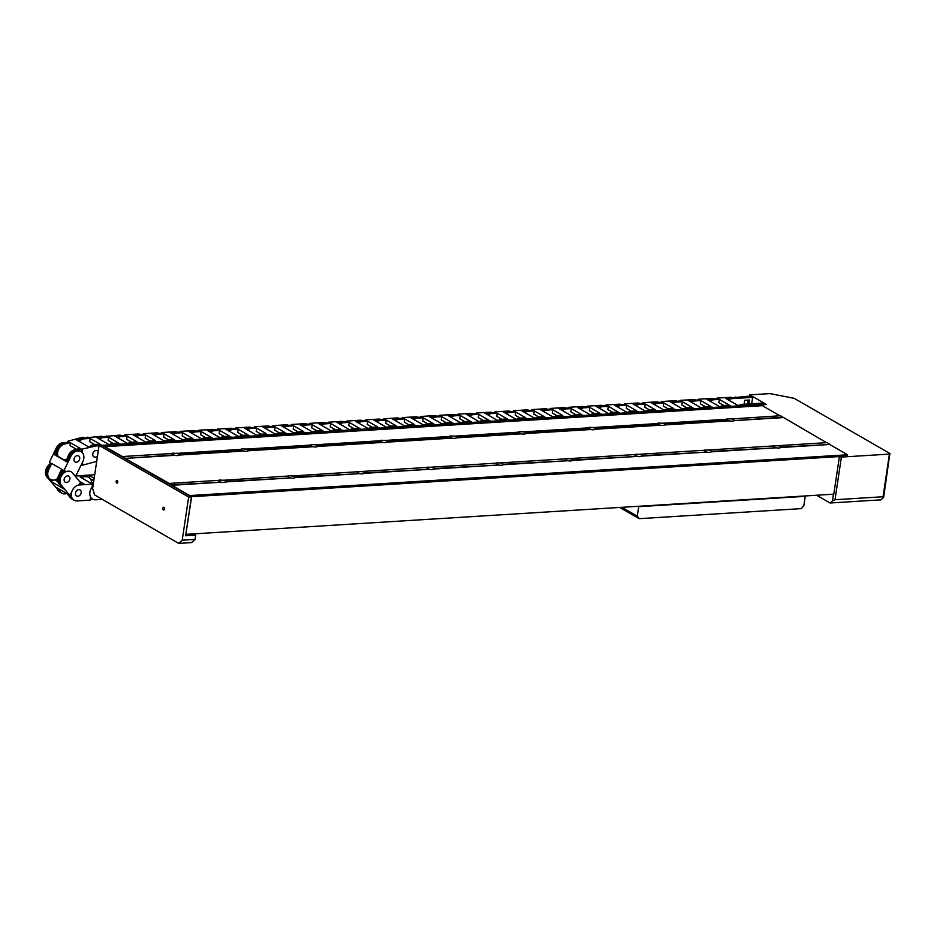 <?xml version="1.0" encoding="UTF-8"?>
<svg xmlns="http://www.w3.org/2000/svg" width="937" height="937" viewBox="0 0 937 937"><rect width="100%" height="100%" fill="white"/><g stroke="black" fill="none" stroke-linecap="round" stroke-linejoin="round"><path stroke-width="1.41" d="M164.397 509.096A1.405 0.796 -93.5 0 0 163.53 507.245A1.405 0.796 -93.5 0 0 162.839 508.194A1.405 0.796 -93.5 0 0 163.706 510.056A1.405 0.796 -93.5 0 0 164.397 509.096M117.746 482.204A1.405 0.796 -93.5 0 0 116.879 480.353A1.405 0.796 -93.5 0 0 116.188 481.313A1.405 0.796 -93.5 0 0 117.055 483.164A1.405 0.796 -93.5 0 0 117.746 482.204M193.818 533.867A5.634 3.198 -93.5 0 0 194.591 534.5L195.716 535.144L195.072 539.407L191.558 542.593L178.698 543.39L182.211 540.204L195.072 539.407M195.716 535.144L185.62 535.765L191.441 496.856L101.864 445.227L99.088 445.403L92.634 488.587L94.719 494.994L178.698 543.39M182.211 540.204L188.665 497.02L191.441 496.856M188.665 497.02L99.088 445.403M176.332 453.203A3.713 1.078 -171.5 0 1 178.194 453.883A3.713 1.078 -171.5 0 1 178.826 454.621A3.713 1.078 -171.5 0 1 178.815 454.632L178.721 455.077A3.713 1.078 -171.5 0 1 174.341 455.347L173.966 454.937A3.713 1.078 -171.5 0 1 172.092 454.258A3.713 1.078 -171.5 0 1 171.471 453.52A3.713 1.078 -171.5 0 1 171.471 453.508L171.483 453.695A3.713 1.078 -171.5 0 1 175.851 453.426L240.879 449.397A3.713 1.078 -171.5 0 1 245.26 449.128L310.276 445.098A3.713 1.078 -171.5 0 1 314.656 444.817L379.672 440.788A3.713 1.078 -171.5 0 1 384.053 440.519L449.069 436.49A3.713 1.078 -171.5 0 1 453.449 436.22L518.466 432.18A3.713 1.078 -171.5 0 1 522.846 431.91L587.862 427.881A3.713 1.078 -171.5 0 1 592.243 427.612L657.259 423.583A3.713 1.078 -171.5 0 1 661.639 423.301L726.667 419.272A3.713 1.078 -171.5 0 1 731.036 419.003L780.439 415.747L782.934 417.176L733.905 420.654A3.713 1.078 -171.5 0 1 729.525 420.924L729.15 420.514A3.713 1.078 -171.5 0 1 727.276 419.835A3.713 1.078 -171.5 0 1 726.655 419.097A3.713 1.078 -171.5 0 1 726.655 419.073M174.341 455.347L125.171 458.404L171.694 484.851L220.991 482.239A3.713 1.078 -171.5 0 0 225.372 481.958L225.477 481.524A3.713 1.078 -171.5 0 1 225.477 481.524L290.388 477.929A3.713 1.078 -171.5 0 0 294.768 477.659L294.874 477.214A3.713 1.078 -171.5 0 1 294.874 477.214L359.785 473.63A3.713 1.078 -171.5 0 0 364.165 473.361L364.27 472.916A3.713 1.078 -171.5 0 1 364.27 472.916L429.181 469.32A3.713 1.078 -171.5 0 0 433.562 469.05L433.667 468.605A3.713 1.078 -171.5 0 1 433.667 468.605L498.589 465.021A3.713 1.078 -171.5 0 0 502.958 464.752L503.064 464.307A3.713 1.078 -171.5 0 1 503.064 464.307L567.986 460.723A3.713 1.078 -171.5 0 0 572.366 460.442L572.46 460.008A3.713 1.078 -171.5 0 1 572.46 460.008L637.383 456.413A3.713 1.078 -171.5 0 0 641.763 456.143L641.857 455.698A3.713 1.078 -171.5 0 1 641.857 455.698L706.779 452.114A3.713 1.078 -171.5 0 0 711.16 451.845L711.253 451.4A3.713 1.078 -171.5 0 1 711.253 451.4L776.176 447.804A3.713 1.078 -171.5 0 0 780.556 447.535L780.662 447.09A3.713 1.078 -171.5 0 1 780.662 447.09L829.725 444.489L780.556 447.535M220.617 481.817A3.713 1.078 -171.5 0 1 218.743 481.138A3.713 1.078 -171.5 0 1 218.122 480.4A3.713 1.078 -171.5 0 1 218.122 480.388L218.134 480.587A3.713 1.078 -171.5 0 1 222.514 480.318L287.518 476.09A3.713 1.078 -171.5 0 1 287.518 476.09L287.53 476.277A3.713 1.078 -171.5 0 1 291.911 476.008L356.927 471.779A3.713 1.078 -171.5 0 1 356.927 471.779A3.713 1.078 -171.5 0 0 357.536 472.541A3.713 1.078 -171.5 0 0 359.41 473.22M222.983 480.084A3.713 1.078 -171.5 0 1 224.857 480.763A3.713 1.078 -171.5 0 1 225.477 481.501M245.728 448.893A3.713 1.078 -171.5 0 1 247.602 449.573A3.713 1.078 -171.5 0 1 248.223 450.31A3.713 1.078 -171.5 0 1 248.211 450.334L248.118 450.779A3.713 1.078 -171.5 0 1 243.737 451.048L243.362 450.638A3.713 1.078 -171.5 0 1 241.488 449.959A3.713 1.078 -171.5 0 1 240.868 449.221A3.713 1.078 -171.5 0 1 240.868 449.198M290.013 477.519A3.713 1.078 -171.5 0 1 288.139 476.839A3.713 1.078 -171.5 0 1 287.518 476.101M292.379 475.785A3.713 1.078 -171.5 0 1 294.253 476.464A3.713 1.078 -171.5 0 1 294.874 477.202M315.125 444.595A3.713 1.078 -171.5 0 1 316.999 445.274A3.713 1.078 -171.5 0 1 317.62 446.012L317.514 446.469A3.713 1.078 -171.5 0 1 313.134 446.738L312.759 446.328A3.713 1.078 -171.5 0 1 310.885 445.649A3.713 1.078 -171.5 0 1 310.264 444.911A3.713 1.078 -171.5 0 1 310.264 444.899M317.62 446.012A3.713 1.078 -171.5 0 1 317.62 446.024L382.155 442.03A3.713 1.078 -171.5 0 1 380.281 441.35A3.713 1.078 -171.5 0 1 379.661 440.613A3.713 1.078 -171.5 0 1 379.672 440.589M356.927 471.779L356.927 471.979A3.713 1.078 -171.5 0 1 361.307 471.709L361.776 471.475A3.713 1.078 -171.5 0 1 363.65 472.154A3.713 1.078 -171.5 0 1 364.27 472.892M384.521 440.296A3.713 1.078 -171.5 0 1 386.395 440.976A3.713 1.078 -171.5 0 1 387.016 441.714L386.911 442.17A3.713 1.078 -171.5 0 1 382.53 442.44L382.155 442.03M387.016 441.714A3.713 1.078 -171.5 0 1 387.016 441.725L451.552 437.72A3.713 1.078 -171.5 0 1 449.69 437.04A3.713 1.078 -171.5 0 1 449.057 436.302A3.713 1.078 -171.5 0 1 449.069 436.291M428.806 468.91A3.713 1.078 -171.5 0 1 426.944 468.231A3.713 1.078 -171.5 0 1 426.312 467.493A3.713 1.078 -171.5 0 1 426.323 467.481L361.776 471.475M498.203 464.611A3.713 1.078 -171.5 0 1 496.341 463.932A3.713 1.078 -171.5 0 1 495.72 463.194L431.172 467.176A3.713 1.078 -171.5 0 1 433.046 467.856A3.713 1.078 -171.5 0 1 433.667 468.594M453.918 435.986A3.713 1.078 -171.5 0 1 455.792 436.665A3.713 1.078 -171.5 0 1 456.413 437.403L456.307 437.86A3.713 1.078 -171.5 0 1 451.927 438.141L451.552 437.72M456.413 437.403A3.713 1.078 -171.5 0 1 456.413 437.427L520.949 433.421A3.713 1.078 -171.5 0 1 519.086 432.742A3.713 1.078 -171.5 0 1 518.466 432.004A3.713 1.078 -171.5 0 1 518.466 431.992M495.72 463.194A3.713 1.078 -171.5 0 1 495.72 463.171L495.72 463.37A3.713 1.078 -171.5 0 1 500.1 463.101L500.581 462.878A3.713 1.078 -171.5 0 1 502.443 463.557A3.713 1.078 -171.5 0 1 503.064 464.295M523.326 431.688A3.713 1.078 -171.5 0 1 525.188 432.367A3.713 1.078 -171.5 0 1 525.809 433.105L525.704 433.562A3.713 1.078 -171.5 0 1 521.323 433.831L520.949 433.421M525.809 433.105A3.713 1.078 -171.5 0 1 525.809 433.117L590.345 429.123A3.713 1.078 -171.5 0 1 588.483 428.443A3.713 1.078 -171.5 0 1 587.862 427.705A3.713 1.078 -171.5 0 1 587.862 427.682M567.599 460.301A3.713 1.078 -171.5 0 1 565.737 459.622A3.713 1.078 -171.5 0 1 565.116 458.884A3.713 1.078 -171.5 0 1 565.116 458.872L500.581 462.878M637.008 456.003A3.713 1.078 -171.5 0 1 635.134 455.323A3.713 1.078 -171.5 0 1 634.513 454.586L569.977 458.568A3.713 1.078 -171.5 0 1 571.839 459.247A3.713 1.078 -171.5 0 1 572.46 459.985M592.723 427.377A3.713 1.078 -171.5 0 1 594.585 428.057A3.713 1.078 -171.5 0 1 595.206 428.795L595.112 429.263A3.713 1.078 -171.5 0 1 590.732 429.533L590.345 429.123M595.206 428.795A3.713 1.078 -171.5 0 1 595.206 428.818L659.742 424.812A3.713 1.078 -171.5 0 1 657.879 424.133A3.713 1.078 -171.5 0 1 657.259 423.395A3.713 1.078 -171.5 0 1 657.259 423.383M706.404 451.704A3.713 1.078 -171.5 0 1 704.53 451.025A3.713 1.078 -171.5 0 1 703.91 450.287L639.374 454.269A3.713 1.078 -171.5 0 1 641.236 454.949A3.713 1.078 -171.5 0 1 641.868 455.687M662.119 423.079A3.713 1.078 -171.5 0 1 663.982 423.758A3.713 1.078 -171.5 0 1 664.602 424.496L664.509 424.953A3.713 1.078 -171.5 0 1 660.128 425.222L659.742 424.812M664.602 424.496A3.713 1.078 -171.5 0 1 664.602 424.508L729.15 420.514M703.91 450.287A3.713 1.078 -171.5 0 1 703.91 450.264L703.921 450.463A3.713 1.078 -171.5 0 1 708.302 450.193L708.77 449.959A3.713 1.078 -171.5 0 1 710.644 450.638A3.713 1.078 -171.5 0 1 711.265 451.376M731.516 418.78A3.713 1.078 -171.5 0 1 733.378 419.448A3.713 1.078 -171.5 0 1 734.011 420.198A3.713 1.078 -171.5 0 1 733.999 420.209M775.801 447.394A3.713 1.078 -171.5 0 1 773.927 446.715A3.713 1.078 -171.5 0 1 773.306 445.977A3.713 1.078 -171.5 0 1 773.306 445.965L708.77 449.959M829.585 444.056L827.09 442.627L778.167 445.661A3.713 1.078 -171.5 0 1 780.041 446.34A3.713 1.078 -171.5 0 1 780.662 447.078M125.171 458.404L173.966 454.937M178.815 454.632L243.362 450.638M169.199 483.422L218.122 480.388M225.372 481.958L290.388 477.929M178.721 455.077L243.737 451.048M248.211 450.334L312.759 446.328M294.768 477.659L359.785 473.63M248.118 450.779L313.134 446.738M125.031 457.97L122.548 456.542L171.471 453.508M364.165 473.361L429.181 469.32M317.514 446.469L382.53 442.44M431.172 467.176L430.704 467.399A3.713 1.078 -171.5 0 0 426.335 467.657L426.323 467.481M433.562 469.05L498.589 465.021M386.911 442.17L451.927 438.141M502.958 464.752L567.986 460.723M456.307 437.86L521.323 433.831M569.977 458.568L569.497 458.802A3.713 1.078 -171.5 0 0 565.128 459.06L565.116 458.872M634.513 454.586A3.713 1.078 -171.5 0 1 634.513 454.562L634.513 454.761A3.713 1.078 -171.5 0 1 638.893 454.492L639.374 454.269M572.366 460.442L637.383 456.413M525.704 433.562L590.732 429.533M641.763 456.143L706.779 452.114M595.112 429.263L660.128 425.222M711.16 451.845L776.176 447.804M664.509 424.953L729.525 420.924M778.167 445.661L777.698 445.883A3.713 1.078 -171.5 0 0 773.33 446.141M826.551 442.662L782.934 417.176M733.905 420.654L783.063 417.597M122.548 456.542L104.464 446.457L762.355 405.662L779.9 415.77M102.484 445.321L750.244 405.159L752.224 406.295L104.429 446.703L102.449 445.567M847.446 455.593L847.575 454.773L829.725 444.489M185.854 534.242L191.652 496.704L189.684 495.568L847.575 454.773M191.652 496.704L839.411 456.542L837.444 455.405L189.684 495.568L171.822 485.284L220.991 482.239M186.03 534.348L833.789 494.174L839.411 456.542M883.251 497.723L883.041 496.751L883.251 497.723L880.909 499.843L830.112 502.993L832.454 500.873L833.45 494.197M816.654 495.24L830.112 502.993M835.019 499.726L883.041 496.751L889.412 454.094L841.391 457.08L835.019 499.726L832.454 500.873M749.553 396.082L749.729 394.864L769.98 393.61L794.154 398.319L889.869 453.473L883.685 497.114M760.387 405.791L760.516 404.913L766.525 404.55L749.729 394.864M760.516 404.913L761.863 405.698M847.528 455.066L838.709 456.132M839.376 456.776L841.391 457.08M889.412 454.094L890.15 453.813M621.934 507.315L637.277 516.158L639.186 518.676L801.112 508.639L803.829 505.828L805.246 496.341L804.637 495.989M639.186 518.676L619.708 507.456M637.277 516.158L638.694 506.671L805.246 496.341M638.694 506.671L638.074 506.308M94.496 494.314A3.49 2.694 -60 0 1 93.923 492.546A3.49 2.694 -60 0 0 94.496 494.314M102.32 499.374L95.633 499.796A8.445 6.512 -60 0 1 92.611 499.116A8.445 6.512 -60 0 1 89.893 492.23A8.445 6.512 -60 0 1 92.986 486.221M92.611 499.116L91.557 498.507A8.445 6.512 -60 0 1 90.456 497.652M80.57 476.265A8.445 6.512 -60 0 1 83.475 475.41L94.707 474.719M75.019 475.937L89.671 475.703L94.18 478.292M91.709 482.719A8.562 6.594 120 0 0 90.549 478.889L93.805 480.763M89.366 477.8L89.671 475.703M92.306 485.272A8.445 6.512 -60 0 1 93.243 484.546M745.84 405.428A8.445 6.512 120 0 0 743.486 405.077L748.546 405.264M750.514 405.311L764.897 404.421L762.589 403.097L742.233 404.362A8.445 6.512 120 0 0 739.094 405.346M749.413 405.206L748.628 404.749M728.517 399.994A8.445 6.512 120 0 1 732.289 398.623L752.645 397.358L750.338 396.035L731.036 397.909A8.445 6.512 120 0 0 727.276 399.279M752.645 397.358L751.685 403.777M748.136 400.087L747.539 404.023M744.095 404.245L744.681 400.298L749.495 400.005L748.909 403.941M735.123 396.972L735.03 397.663M81.191 492.768A3.49 2.694 -60 0 1 76.588 495.966A3.49 2.694 -60 0 1 75.464 493.12A3.49 2.694 -60 0 1 80.067 489.922A3.49 2.694 -60 0 1 81.191 492.768M92.482 484.148L92.002 487.345A8.445 6.512 -60 0 0 89.893 492.23A8.445 6.512 -60 0 0 90.561 496.938L90.081 500.135L77.127 500.944A8.445 6.512 -60 0 1 74.105 500.264A8.445 6.512 -60 0 1 71.388 493.377A8.445 6.512 -60 0 1 79.516 484.944L92.482 484.148L91.416 483.539L93.407 483.41M74.105 500.264L73.051 499.655A8.445 6.512 -60 0 1 70.228 493.928M93.536 482.614L90.175 482.813L80.219 477.085L85.771 476.734A8.445 6.512 -60 0 1 88.792 477.413A8.445 6.512 -60 0 1 91.615 482.731M83.475 475.41L84.529 476.019A8.445 6.512 -60 0 1 87.551 476.699L88.792 477.413M79.083 484.3L84.014 483.996L79.493 481.384M90.186 499.456L92.939 499.28M66.785 493.471A8.445 6.512 -60 0 1 61.854 493.202L59.558 491.878A8.445 6.512 -60 0 1 57.087 488.704M76.576 490.812A3.49 2.694 -60 0 1 80.067 489.922A3.49 2.694 -60 0 1 80.078 495.076A3.49 2.694 -60 0 1 76.588 495.966A3.49 2.694 -60 0 1 76.576 490.812M71.809 498.941A8.445 6.512 -60 0 1 70.404 497.734L71.645 498.449A8.445 6.512 -60 0 0 73.051 499.655L71.809 498.941M68.788 481.302A3.49 2.694 -60 0 1 65.285 482.192A3.49 2.694 -60 0 1 65.285 477.038A3.49 2.694 -60 0 1 68.776 476.148A3.49 2.694 -60 0 1 68.788 481.302M69.315 494.935L61.409 485.284A8.445 6.512 -60 0 1 62.791 474.005A8.445 6.512 -60 0 1 71.247 471.85A8.445 6.512 -60 0 1 72.653 473.044L80.559 482.696L78.31 485.143A8.445 6.512 -60 0 0 74.093 487.779A8.445 6.512 -60 0 0 71.563 492.487L69.315 494.935L68.26 494.326L71.645 498.449M61.409 485.284L60.343 484.675A8.445 6.512 -60 0 1 61.737 473.396A8.445 6.512 -60 0 1 65.121 471.03M57.965 481.747L54.791 479.908A8.445 6.512 120 0 0 57.766 478.42A8.445 6.512 -60 0 1 51.09 479.697A8.445 6.512 -60 0 1 50.563 479.428A8.445 6.512 -60 0 1 48.771 469.542L47.529 468.828L50.481 462.761L49.415 462.152L56.29 447.991A8.445 6.512 -60 0 1 65.473 442.779M60.612 492.487A8.445 6.512 -60 0 1 59.207 491.281L46.85 476.898A8.445 6.512 -60 0 1 48.244 465.619A8.445 6.512 -60 0 1 49.743 464.283M80.266 483.012L81.214 484.171M46.85 476.898L51.301 481.641L52.718 480.095M70.404 497.734L67.007 493.6L57.063 487.872L60.448 491.995L59.207 491.281M60.343 484.675L63.739 488.809L51.301 481.641M47.904 477.507A8.445 6.512 -60 0 1 49.298 466.228M61.854 493.202A8.445 6.512 -60 0 1 60.448 491.995M68.553 476.031A3.49 2.694 -60 0 1 68.776 476.148A3.49 2.694 -60 0 1 69.443 480.376A3.49 2.694 -60 0 1 65.508 482.309A3.49 2.694 -60 0 1 65.285 482.192A3.49 2.694 -60 0 1 64.618 477.964A3.49 2.694 -60 0 1 68.553 476.031M60.952 485.413L60.507 485.155A8.445 6.512 -60 0 1 58.726 475.282L59.968 475.996A8.445 6.512 -60 0 0 61.76 485.881M75.335 462.07A3.49 2.694 -60 0 1 75.112 461.964A3.49 2.694 -60 0 1 74.445 457.736A3.49 2.694 -60 0 1 78.38 455.804A3.49 2.694 -60 0 1 78.591 455.909A3.49 2.694 -60 0 1 79.258 460.137A3.49 2.694 -60 0 1 75.335 462.07M63.974 470.538L70.849 456.378A8.445 6.512 -60 0 1 80.535 451.353A8.445 6.512 -60 0 1 81.074 451.622A8.445 6.512 -60 0 1 82.854 461.508L75.979 475.668L73.578 474.637A8.445 6.512 -60 0 0 71.247 471.85A8.445 6.512 -60 0 0 70.72 471.58A8.445 6.512 -60 0 0 66.375 471.557L62.92 469.929L59.968 475.996M70.849 456.378L69.795 455.769A8.445 6.512 -60 0 1 79.481 450.744A8.445 6.512 -60 0 1 80.008 451.013L81.074 451.622M66.984 461.554L56.806 455.687A8.445 6.512 -60 0 1 56.314 453.075A8.445 6.512 -60 0 1 63.236 443.388L68.869 441.854L67.815 441.245L67.827 442.135M50.563 479.428L49.31 478.713A8.445 6.512 -60 0 1 47.529 468.828M66.75 459.107L66.41 459.798L67.523 460.442M56.29 447.991L57.356 448.6L54.405 454.668L56.806 455.687M58.726 475.282L61.678 469.203L51.722 463.475L48.771 469.542M69.795 455.769L66.843 461.836L54.405 454.668M57.356 448.6A8.445 6.512 -60 0 1 66.785 443.47M65.555 459.423L66.41 459.798M65.239 459.517L64.712 459.657A8.445 6.512 -60 0 1 63.962 459.809A8.445 6.512 120 0 0 65.25 459.481L67.394 460.711M64.852 460.325L65.25 459.481M79.762 458.146A3.49 2.694 -60 0 1 78.181 461.472A3.49 2.694 -60 0 1 75.112 461.964A3.49 2.694 -60 0 1 73.941 459.727A3.49 2.694 -60 0 1 75.534 456.401A3.49 2.694 -60 0 1 78.591 455.909A3.49 2.694 -60 0 1 79.762 458.146M67.569 460.36A8.445 6.512 -60 0 1 67.511 459.528A8.445 6.512 -60 0 1 74.433 449.842L75.674 450.556A8.445 6.512 -60 0 0 68.752 460.243M92.716 454.632A3.49 2.694 -60 0 1 94.309 451.306A3.49 2.694 -60 0 1 97.378 450.814A3.49 2.694 -60 0 1 98.162 451.611A3.49 2.694 -60 0 0 97.378 450.814L97.378 450.814A3.49 2.694 -60 0 0 92.763 454.023A3.49 2.694 -60 0 0 93.887 456.869A3.49 2.694 -60 0 1 92.716 454.632M75.674 450.556L95.515 446.071A8.445 6.512 -60 0 1 98.982 446.129M95.515 446.071L94.45 445.462A8.445 6.512 -60 0 1 98.795 445.918L98.994 446.035M82.374 449.631L82.421 452.747A8.445 6.512 -60 0 1 83.897 457.033A8.445 6.512 -60 0 1 82.561 462.082L82.608 465.185L81.332 464.635M58.047 456.413A8.445 6.512 -60 0 1 57.555 453.789A8.445 6.512 -60 0 1 64.477 444.103L63.236 443.388M96.722 461.285A8.445 6.512 -60 0 1 95.75 461.625L82.608 465.185M67.523 458.896L65.285 459.505M67.815 441.245L80.957 437.684L82.011 438.293L76.377 439.816L88.828 446.984L94.45 445.462M74.433 449.842L80.067 448.308L70.111 442.569L64.477 444.103M80.957 437.684A8.445 6.512 -60 0 1 84.974 437.966M70.111 442.569L70.158 445.684L76.424 449.291M81.308 449.022L81.355 451.798M97.542 455.792A3.49 2.694 -60 0 1 93.887 456.869L93.887 456.869A3.49 2.694 -60 0 0 97.542 455.792M89.694 446.75A8.445 6.512 -60 0 1 94.52 444.525L101.266 445.274M119.749 444.255L114.279 444.091A8.445 6.512 -60 0 1 116.633 444.443M103.48 436.818A8.445 6.512 -60 0 0 100.774 436.314L83.323 438.071A8.445 6.512 -60 0 0 78.017 440.765M87.82 437.11L87.715 437.802M121.986 435.67A8.445 6.512 120 0 0 119.28 435.166L96.277 437.263L108.715 444.431L115.064 444.548M94.52 444.525L100.072 444.173L90.128 438.446L84.576 438.785L83.323 438.071M102.461 445.497L101.313 444.899M79.27 441.479A8.445 6.512 -60 0 1 84.576 438.785M90.128 438.446L89.647 441.643L94.637 444.513M723.844 405.498L718.855 402.617L719.335 399.42L729.279 405.159L723.727 405.498A8.445 6.512 120 0 0 720.588 406.494M730.45 406.389L719.429 406.564L706.978 399.396L712.53 399.057A8.445 6.512 120 0 0 708.77 400.427M742.233 404.362L743.486 405.077L737.934 405.416L725.484 398.248L731.036 397.909L732.289 398.623M732.687 397.803A8.445 6.512 120 0 0 729.982 397.3L717.028 398.096L718.082 398.705L712.53 399.057L713.783 399.771A8.445 6.512 120 0 0 710.012 401.141M719.335 399.42L713.783 399.771M731.317 406.33L730.532 405.873M716.922 398.775L717.028 398.096M705.338 406.646L700.349 403.765L700.829 400.567L710.773 406.307L705.221 406.646A8.445 6.512 120 0 0 702.082 407.642M727.335 406.576A8.445 6.512 120 0 0 724.98 406.225L723.727 405.498M711.944 407.536L700.923 407.712L688.472 400.544L694.024 400.204A8.445 6.512 120 0 0 690.264 401.575M714.181 398.951A8.445 6.512 120 0 0 711.476 398.448L698.522 399.244L699.576 399.853L694.024 400.204L695.277 400.919A8.445 6.512 120 0 0 691.506 402.289M700.829 400.567L695.277 400.919M712.811 407.478L712.026 407.021M698.416 399.923L698.522 399.244M686.833 407.794L681.843 404.913L682.323 401.715L692.267 407.454L686.716 407.794A8.445 6.512 120 0 0 683.577 408.79M708.829 407.724A8.445 6.512 120 0 0 706.475 407.372L705.221 406.646M693.439 408.684L682.417 408.86L669.967 401.692L675.518 401.352A8.445 6.512 120 0 0 671.759 402.723M695.676 400.099A8.445 6.512 120 0 0 692.97 399.595L680.016 400.392L681.07 401.001L675.518 401.352L676.772 402.067A8.445 6.512 120 0 0 673 403.437M682.323 401.715L676.772 402.067M694.305 408.626L693.521 408.169M679.911 401.071L680.016 400.392M668.327 408.942L663.337 406.061L663.818 402.863L673.762 408.602L668.21 408.942A8.445 6.512 120 0 0 665.071 409.937M690.323 408.872A8.445 6.512 120 0 0 687.969 408.52L686.716 407.794M674.933 409.832L663.9 410.008L651.461 402.84L657.013 402.5A8.445 6.512 120 0 0 653.253 403.87M677.17 401.247A8.445 6.512 120 0 0 674.464 400.743L661.51 401.54L662.564 402.149L657.013 402.5L658.266 403.215A8.445 6.512 120 0 0 654.494 404.585M663.818 402.863L658.266 403.215M675.8 409.774L675.015 409.317M661.405 402.219L661.51 401.54M649.821 410.09L644.832 407.208L645.312 404.011L655.256 409.75L649.704 410.09A8.445 6.512 120 0 0 646.553 411.085M671.817 410.019A8.445 6.512 120 0 0 669.463 409.668L668.21 408.942M656.427 410.968L645.394 411.156L632.955 403.988L638.507 403.648A8.445 6.512 120 0 0 634.747 405.018M658.664 402.395A8.445 6.512 120 0 0 655.959 401.879L643.005 402.687L644.059 403.297L638.507 403.648L639.76 404.362A8.445 6.512 120 0 0 635.989 405.733M645.312 404.011L639.76 404.362M657.294 410.921L656.497 410.465M642.899 403.367L643.005 402.687M631.315 411.238L626.326 408.356L626.794 405.159L636.75 410.898L631.198 411.238A8.445 6.512 120 0 0 628.048 412.233M653.312 411.167A8.445 6.512 120 0 0 650.946 410.816L649.704 410.09M637.921 412.116L626.888 412.303L614.449 405.135L620.001 404.784A8.445 6.512 120 0 0 616.241 406.166M640.158 403.542A8.445 6.512 120 0 0 637.453 403.027L624.499 403.835L625.553 404.444L620.001 404.784L621.243 405.51A8.445 6.512 120 0 0 617.483 406.881M626.794 405.159L621.243 405.51M638.788 412.069L637.992 411.612M624.393 404.515L624.499 403.835M612.81 412.385L607.82 409.504L608.289 406.307L618.244 412.046L612.693 412.385A8.445 6.512 120 0 0 609.542 413.381M634.806 412.315A8.445 6.512 120 0 0 632.44 411.964L631.198 411.238M619.416 413.264L608.382 413.451L595.944 406.283L601.495 405.932A8.445 6.512 120 0 0 597.736 407.314M621.653 404.69A8.445 6.512 120 0 0 618.947 404.175L605.993 404.983L607.047 405.592L601.495 405.932L602.737 406.658A8.445 6.512 120 0 0 598.977 408.028M608.289 406.307L602.737 406.658M620.282 413.217L619.486 412.76M605.888 405.662L605.993 404.983M594.292 413.533L589.314 410.652L589.783 407.454L599.739 413.194L594.187 413.533A8.445 6.512 120 0 0 591.036 414.529M616.3 413.463A8.445 6.512 120 0 0 613.934 413.112L612.693 412.385M600.91 414.412L589.877 414.599L577.438 407.431L582.99 407.08A8.445 6.512 120 0 0 579.23 408.462M603.147 405.838A8.445 6.512 120 0 0 600.441 405.323L587.487 406.131L588.541 406.74L582.99 407.08L584.231 407.806A8.445 6.512 120 0 0 580.471 409.176M589.783 407.454L584.231 407.806M601.777 414.365L600.98 413.908M587.382 406.81L587.487 406.131M575.786 414.681L570.809 411.8L571.277 408.602L581.233 414.341L575.681 414.681A8.445 6.512 120 0 0 572.53 415.677M597.783 414.611A8.445 6.512 120 0 0 595.428 414.259L594.187 413.533M582.404 415.559L571.371 415.747L558.932 408.579L564.484 408.227A8.445 6.512 120 0 0 560.724 409.61M584.641 406.986A8.445 6.512 120 0 0 581.936 406.471L568.982 407.279L570.036 407.888L564.484 408.227L565.725 408.954A8.445 6.512 120 0 0 561.966 410.324M571.277 408.602L565.725 408.954M583.271 415.513L582.474 415.056M568.876 407.958L568.982 407.279M557.281 415.829L552.303 412.948L552.771 409.75L562.727 415.489L557.175 415.829A8.445 6.512 120 0 0 554.025 416.824M579.277 415.759A8.445 6.512 120 0 0 576.923 415.407L575.681 414.681M563.898 416.707L552.865 416.895L540.426 409.727L545.978 409.375A8.445 6.512 120 0 0 542.218 410.757M566.135 408.134A8.445 6.512 120 0 0 563.43 407.618L550.476 408.427L551.53 409.036L545.978 409.375L547.22 410.101A8.445 6.512 120 0 0 543.46 411.472M552.771 409.75L547.22 410.101M564.753 416.66L563.969 416.204M550.37 409.106L550.476 408.427M538.775 416.977L533.797 414.095L534.266 410.898L544.221 416.637L538.67 416.977A8.445 6.512 120 0 0 535.519 417.972M560.771 416.906A8.445 6.512 120 0 0 558.417 416.543L557.175 415.829M545.393 417.855L534.359 418.043L521.921 410.874L527.472 410.523A8.445 6.512 120 0 0 523.713 411.905M547.618 409.282A8.445 6.512 120 0 0 544.924 408.766L531.97 409.574L533.024 410.183L527.472 410.523L528.714 411.249A8.445 6.512 120 0 0 524.954 412.62M534.266 410.898L528.714 411.249M546.248 417.808L545.463 417.352M531.865 410.254L531.97 409.574M520.269 418.125L515.28 415.243L515.76 412.046L525.716 417.785L520.164 418.125A8.445 6.512 120 0 0 517.013 419.12M542.265 418.054A8.445 6.512 120 0 0 539.911 417.691L538.67 416.977M526.887 419.003L515.854 419.19L503.415 412.022L508.967 411.671A8.445 6.512 120 0 0 505.207 413.053M529.112 410.429A8.445 6.512 120 0 0 526.418 409.914L513.464 410.722L514.518 411.331L508.967 411.671L510.208 412.397A8.445 6.512 120 0 0 506.448 413.767M515.76 412.046L510.208 412.397M527.742 418.956L526.957 418.499M513.359 411.402L513.464 410.722M501.763 419.272L496.774 416.391L497.254 413.194L507.21 418.933L501.658 419.272A8.445 6.512 120 0 0 498.507 420.268M523.76 419.202A8.445 6.512 120 0 0 521.405 418.839L520.164 418.125M508.381 420.151L497.348 420.338L484.909 413.17L490.461 412.819A8.445 6.512 120 0 0 486.701 414.201M510.606 411.577A8.445 6.512 120 0 0 507.913 411.062L494.959 411.87L496.013 412.479L490.461 412.819L491.702 413.545A8.445 6.512 120 0 0 487.943 414.915M497.254 413.194L491.702 413.545M509.236 420.104L508.451 419.647M494.853 412.549L494.959 411.87M483.258 420.42L478.268 417.539L478.748 414.341L488.704 420.081L483.152 420.42A8.445 6.512 120 0 0 480.002 421.416M505.254 420.35A8.445 6.512 120 0 0 502.9 419.987L501.658 419.272M489.875 421.299L478.842 421.486L466.403 414.318L471.955 413.967A8.445 6.512 120 0 0 468.195 415.349M492.101 412.725A8.445 6.512 120 0 0 489.407 412.21L476.453 413.018L477.507 413.627L471.955 413.967L473.197 414.693A8.445 6.512 120 0 0 469.437 416.063M478.748 414.341L473.197 414.693M490.73 421.252L489.946 420.795M476.347 413.697L476.453 413.018M464.752 421.568L459.762 418.687L460.243 415.489L470.198 421.228L464.647 421.568A8.445 6.512 120 0 0 461.496 422.564M486.748 421.498A8.445 6.512 120 0 0 484.394 421.135L483.152 420.42M471.37 422.446L460.336 422.634L447.898 415.466L453.449 415.114A8.445 6.512 120 0 0 449.69 416.496M473.595 413.873A8.445 6.512 120 0 0 470.901 413.358L457.947 414.166L459.001 414.775L453.449 415.114L454.691 415.829A8.445 6.512 120 0 0 450.931 417.211M460.243 415.489L454.691 415.829M472.225 422.4L471.44 421.943M457.842 414.845L457.947 414.166M446.246 422.716L441.257 419.835L441.737 416.637L451.693 422.376L446.141 422.716A8.445 6.512 120 0 0 442.99 423.711M468.242 422.646A8.445 6.512 120 0 0 465.888 422.282L464.647 421.568M452.864 423.594L441.831 423.782L429.392 416.614L434.944 416.262A8.445 6.512 120 0 0 431.184 417.644M455.089 415.021A8.445 6.512 120 0 0 452.395 414.505L439.441 415.314L440.495 415.923L434.944 416.262L436.185 416.977A8.445 6.512 120 0 0 432.425 418.359M441.737 416.637L436.185 416.977M453.719 423.547L452.934 423.091M439.336 415.993L439.441 415.314M427.74 423.864L422.751 420.982L423.231 417.785L433.187 423.524L427.635 423.864A8.445 6.512 120 0 0 424.484 424.859M449.737 423.793A8.445 6.512 120 0 0 447.382 423.43L446.141 422.716M434.358 424.742L423.325 424.929L410.886 417.761L416.438 417.41A8.445 6.512 120 0 0 412.678 418.792M436.583 416.169A8.445 6.512 120 0 0 433.89 415.653L420.936 416.461L421.99 417.07L416.438 417.41L417.679 418.125A8.445 6.512 120 0 0 413.92 419.507M423.231 417.785L417.679 418.125M435.213 424.695L434.428 424.238M420.83 417.141L420.936 416.461M409.235 425.011L404.245 422.13L404.725 418.933L414.681 424.672L409.129 425.011A8.445 6.512 120 0 0 405.979 426.007M431.231 424.941A8.445 6.512 120 0 0 428.877 424.578L427.635 423.864M415.852 425.89L404.819 426.077L392.38 418.909L397.932 418.558A8.445 6.512 120 0 0 394.172 419.94M418.078 417.316A8.445 6.512 120 0 0 415.384 416.801L402.43 417.609L403.484 418.218L397.932 418.558L399.174 419.272A8.445 6.512 120 0 0 395.414 420.654M404.725 418.933L399.174 419.272M416.707 425.843L415.923 425.386M402.324 418.289L402.43 417.609M390.729 426.148L385.739 423.278L386.22 420.081L396.175 425.82L390.624 426.159A8.445 6.512 120 0 0 387.473 427.155M412.725 426.089A8.445 6.512 120 0 0 410.371 425.726L409.129 425.011M397.347 427.038L386.313 427.225L373.875 420.057L379.426 419.706A8.445 6.512 120 0 0 375.667 421.088M399.572 418.464A8.445 6.512 120 0 0 396.878 417.949L383.924 418.757L384.978 419.366L379.426 419.706L380.668 420.42A8.445 6.512 120 0 0 376.908 421.802M386.22 420.081L380.668 420.42M398.202 426.991L397.417 426.534M383.819 419.436L383.924 418.757M372.223 427.295L367.234 424.426L367.714 421.228L377.67 426.967L372.118 427.307A8.445 6.512 120 0 0 368.967 428.303M394.219 427.237A8.445 6.512 120 0 0 391.865 426.874L390.624 426.159M378.841 428.186L367.808 428.373L355.369 421.205L360.921 420.854A8.445 6.512 120 0 0 357.161 422.236M381.066 419.6A8.445 6.512 120 0 0 378.372 419.097L365.418 419.905L366.472 420.514L360.921 420.854L362.162 421.568A8.445 6.512 120 0 0 358.402 422.95M367.714 421.228L362.162 421.568M379.696 428.139L378.911 427.682M365.313 420.584L365.418 419.905M353.717 428.443L348.728 425.574L349.208 422.376L359.164 428.115L353.612 428.455A8.445 6.512 120 0 0 350.461 429.439M375.714 428.385A8.445 6.512 120 0 0 373.359 428.022L372.118 427.307M360.323 429.333L349.302 429.521L336.863 422.353L342.415 422.001A8.445 6.512 120 0 0 338.655 423.383M362.56 420.748A8.445 6.512 120 0 0 359.867 420.244L346.901 421.053L347.967 421.662L342.415 422.001L343.656 422.716A8.445 6.512 120 0 0 339.897 424.098M349.208 422.376L343.656 422.716M361.19 429.287L360.405 428.83M346.807 421.732L346.901 421.053M335.212 429.591L330.222 426.722L330.702 423.524L340.658 429.263L335.106 429.603A8.445 6.512 120 0 0 331.956 430.587M357.208 429.533A8.445 6.512 120 0 0 354.854 429.169L353.612 428.455M341.818 430.481L330.796 430.669L318.357 423.501L323.909 423.149A8.445 6.512 120 0 0 320.149 424.531M344.055 421.896A8.445 6.512 120 0 0 341.349 421.392L328.395 422.2L329.461 422.81L323.909 423.149L325.151 423.864A8.445 6.512 120 0 0 321.391 425.246M330.702 423.524L325.151 423.864M342.684 430.434L341.9 429.978M328.301 422.88L328.395 422.2M316.706 430.739L311.716 427.869L312.197 424.672L322.152 430.411L316.601 430.751A8.445 6.512 120 0 0 313.45 431.734M338.702 430.68A8.445 6.512 120 0 0 336.348 430.317L335.106 429.603M323.312 431.629L312.29 431.816L299.852 424.637L305.403 424.297A8.445 6.512 120 0 0 301.632 425.679M325.549 423.044A8.445 6.512 120 0 0 322.843 422.54L309.889 423.348L310.955 423.957L305.403 424.297L306.645 425.011A8.445 6.512 120 0 0 302.885 426.394M312.197 424.672L306.645 425.011M324.179 431.57L323.394 431.125M309.796 424.028L309.889 423.348M298.2 431.887L293.211 429.017L293.691 425.82L303.647 431.559L298.095 431.898A8.445 6.512 120 0 0 294.944 432.882M320.196 431.828A8.445 6.512 120 0 0 317.842 431.465L316.601 430.751M304.806 432.777L293.785 432.964L281.346 425.785L286.898 425.445A8.445 6.512 120 0 0 283.126 426.827M307.043 424.192A8.445 6.512 120 0 0 304.338 423.688L291.384 424.496L292.449 425.105L286.898 425.445L288.139 426.159A8.445 6.512 120 0 0 284.38 427.541M293.691 425.82L288.139 426.159M305.673 432.718L304.888 432.273M291.29 425.175L291.384 424.496M279.695 433.035L274.705 430.165L275.185 426.967L285.141 432.707L279.589 433.046A8.445 6.512 120 0 0 276.438 434.03M301.691 432.976A8.445 6.512 120 0 0 299.336 432.613L298.095 431.898M286.3 433.925L275.279 434.112L262.84 426.932L268.392 426.593A8.445 6.512 120 0 0 264.621 427.963M288.537 425.339A8.445 6.512 120 0 0 285.832 424.836L272.878 425.644L273.944 426.253L268.392 426.593L269.633 427.307A8.445 6.512 120 0 0 265.874 428.689M275.185 426.967L269.633 427.307M287.167 433.866L286.382 433.421M272.784 426.323L272.878 425.644M261.189 434.182L256.199 431.313L256.679 428.115L266.635 433.854L261.083 434.194A8.445 6.512 120 0 0 257.933 435.178M283.185 434.124A8.445 6.512 120 0 0 280.831 433.761L279.589 433.046M267.795 435.073L256.773 435.26L244.334 428.08L249.886 427.74A8.445 6.512 120 0 0 246.115 429.111M270.032 426.487A8.445 6.512 120 0 0 267.326 425.984L254.372 426.792L255.438 427.401L249.886 427.74L251.128 428.455A8.445 6.512 120 0 0 247.368 429.837M256.679 428.115L251.128 428.455M268.661 435.014L267.877 434.569M254.278 427.471L254.372 426.792M242.683 435.33L237.693 432.461L238.174 429.263L248.129 434.991L242.578 435.342A8.445 6.512 120 0 0 239.427 436.326M264.679 435.272A8.445 6.512 120 0 0 262.325 434.909L261.083 434.194M249.289 436.22L238.267 436.396L225.829 429.228L231.38 428.888A8.445 6.512 120 0 0 227.609 430.259M251.526 427.635A8.445 6.512 120 0 0 248.82 427.131L235.866 427.94L236.932 428.549L231.38 428.888L232.622 429.603A8.445 6.512 120 0 0 228.862 430.985M238.174 429.263L232.622 429.603M250.156 436.162L249.371 435.717M235.773 428.619L235.866 427.94M224.177 436.478L219.188 433.608L219.668 430.411L229.612 436.138L224.06 436.49A8.445 6.512 120 0 0 220.921 437.474M246.173 436.408A8.445 6.512 120 0 0 243.819 436.056L242.578 435.342M230.783 437.368L219.762 437.544L207.323 430.376L212.875 430.036A8.445 6.512 120 0 0 209.103 431.407M233.02 428.783A8.445 6.512 120 0 0 230.315 428.279L217.361 429.087L218.426 429.696L212.875 430.036L214.116 430.751A8.445 6.512 120 0 0 210.356 432.133M219.668 430.411L214.116 430.751M231.65 437.31L230.865 436.865M217.267 429.767L217.361 429.087M205.671 437.626L200.682 434.756L201.162 431.559L211.106 437.286L205.554 437.638A8.445 6.512 120 0 0 202.415 438.621M227.668 437.556A8.445 6.512 120 0 0 225.313 437.204L224.06 436.49M212.277 438.516L201.256 438.692L188.805 431.524L194.357 431.184A8.445 6.512 120 0 0 190.598 432.554M214.514 429.931A8.445 6.512 120 0 0 211.809 429.427L198.855 430.235L199.921 430.844L194.357 431.184L195.61 431.898A8.445 6.512 120 0 0 191.851 433.281M201.162 431.559L195.61 431.898M213.144 438.457L212.359 438.012M198.761 430.915L198.855 430.235M187.166 438.774L182.176 435.904L182.656 432.707L192.6 438.434L187.049 438.785A8.445 6.512 120 0 0 183.91 439.769M209.162 438.703A8.445 6.512 120 0 0 206.808 438.352L205.554 437.638M193.772 439.664L182.75 439.84L170.3 432.671L175.851 432.332A8.445 6.512 120 0 0 172.092 433.702M196.009 431.079A8.445 6.512 120 0 0 193.303 430.575L180.349 431.383L181.403 431.992L175.851 432.332L177.105 433.046A8.445 6.512 120 0 0 173.333 434.428M182.656 432.707L177.105 433.046M194.638 439.605L193.854 439.16M180.244 432.062L180.349 431.383M168.66 439.921L163.67 437.052L164.151 433.854L174.095 439.582L168.543 439.933A8.445 6.512 120 0 0 165.404 440.917M190.656 439.851A8.445 6.512 120 0 0 188.302 439.5L187.049 438.785M175.266 440.812L164.244 440.987L151.794 433.819L157.346 433.48A8.445 6.512 120 0 0 153.586 434.85M177.503 432.226A8.445 6.512 120 0 0 174.797 431.723L161.843 432.519L162.897 433.14L157.346 433.48L158.599 434.194A8.445 6.512 120 0 0 154.828 435.576M164.151 433.854L158.599 434.194M176.133 440.753L175.348 440.308M161.738 433.21L161.843 432.519M150.154 441.069L145.165 438.2L145.645 435.002L155.589 440.73L150.037 441.081A8.445 6.512 120 0 0 146.898 442.065M172.15 440.999A8.445 6.512 120 0 0 169.796 440.648L168.543 439.933M156.76 441.959L145.739 442.135L133.288 434.967L138.84 434.627A8.445 6.512 120 0 0 135.08 435.998M158.997 433.374A8.445 6.512 120 0 0 156.292 432.871L143.338 433.667L144.392 434.276L138.84 434.627L140.093 435.342A8.445 6.512 120 0 0 136.322 436.724M145.645 435.002L140.093 435.342M157.627 441.901L156.842 441.456M143.232 434.358L143.338 433.667M131.648 442.217L126.659 439.348L127.139 436.15L137.083 441.877L131.531 442.229A8.445 6.512 120 0 0 128.392 443.213M153.645 442.147A8.445 6.512 120 0 0 151.29 441.795L150.037 441.081M138.254 443.107L127.233 443.283L114.782 436.115L120.334 435.775A8.445 6.512 120 0 0 116.575 437.146M140.491 434.522A8.445 6.512 120 0 0 137.786 434.018L124.832 434.815L125.886 435.424L120.334 435.775L121.587 436.49A8.445 6.512 120 0 0 117.816 437.872M127.139 436.15L121.587 436.49M139.121 443.049L138.336 442.604M124.726 435.506L124.832 434.815M113.143 443.365L108.153 440.495L108.633 437.298L118.577 443.025L113.026 443.377A8.445 6.512 120 0 0 109.887 444.361M135.139 443.295A8.445 6.512 120 0 0 132.785 442.943L131.531 442.229M108.633 437.298L103.082 437.638A8.445 6.512 120 0 0 99.31 439.008M120.615 444.197L119.831 443.751M100.774 436.314L101.828 436.923A8.445 6.512 120 0 0 98.069 438.293M106.221 436.654L106.326 435.963M194.591 534.5L185.737 535.05M85.771 476.734L84.529 476.019M79.516 484.944L78.849 484.558M744.271 405.522L743.486 405.077M729.982 397.3L731.036 397.909M725.765 406.67L724.98 406.225M711.476 398.448L712.53 399.057M707.259 407.818L706.475 407.372M692.97 399.595L694.024 400.204M688.754 408.965L687.969 408.52M674.464 400.743L675.518 401.352M670.248 410.113L669.463 409.668M655.959 401.879L657.013 402.5M651.742 411.261L650.946 410.816M637.453 403.027L638.507 403.648M633.236 412.409L632.44 411.964M618.947 404.175L620.001 404.784M614.731 413.557L613.934 413.112M600.441 405.323L601.495 405.932M596.225 414.704L595.428 414.259M581.936 406.471L582.99 407.08M577.719 415.852L576.923 415.407M563.43 407.618L564.484 408.227M559.202 417L558.417 416.543M544.924 408.766L545.978 409.375M540.696 418.148L539.911 417.691M526.418 409.914L527.472 410.523M522.19 419.296L521.405 418.839M507.913 411.062L508.967 411.671M503.684 420.444L502.9 419.987M489.407 412.21L490.461 412.819M485.179 421.591L484.394 421.135M470.901 413.358L471.955 413.967M466.673 422.739L465.888 422.282M452.395 414.505L453.449 415.114M448.167 423.887L447.382 423.43M433.89 415.653L434.944 416.262M429.661 425.035L428.877 424.578M415.384 416.801L416.438 417.41M411.156 426.183L410.371 425.726M396.878 417.949L397.932 418.558M392.65 427.331L391.865 426.874M378.372 419.097L379.426 419.706M374.144 428.478L373.359 428.022M359.867 420.244L360.921 420.854M355.638 429.626L354.854 429.169M341.349 421.392L342.415 422.001M337.133 430.774L336.348 430.317M322.843 422.54L323.909 423.149M318.627 431.922L317.842 431.465M304.338 423.688L305.403 424.297M300.121 433.07L299.336 432.613M285.832 424.836L286.898 425.445M281.615 434.218L280.831 433.761M267.326 425.984L268.392 426.593M263.11 435.365L262.325 434.909M248.82 427.131L249.886 427.74M244.604 436.513L243.819 436.056M230.315 428.279L231.38 428.888M226.098 437.661L225.313 437.204M211.809 429.427L212.875 430.036M207.592 438.809L206.808 438.352M193.303 430.575L194.357 431.184M189.087 439.957L188.302 439.5M174.797 431.723L175.851 432.332M170.581 441.104L169.796 440.648M156.292 432.871L157.346 433.48M152.075 442.252L151.29 441.795M137.786 434.018L138.84 434.627M113.026 443.377L114.279 444.091M133.569 443.4L132.785 442.943M119.28 435.166L120.334 435.775M103.082 437.638L101.828 436.923"/></g></svg>
